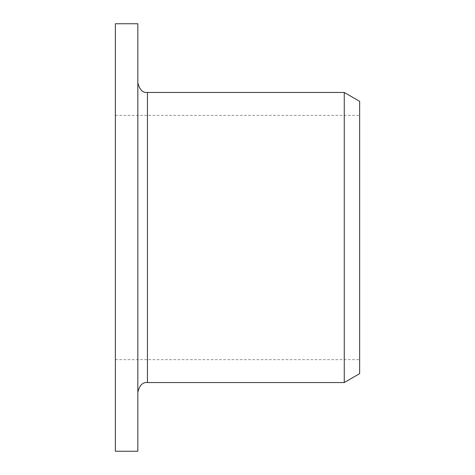 <?xml version="1.0" encoding="UTF-8"?>
<svg xmlns="http://www.w3.org/2000/svg" width="475" height="475" viewBox="0 0 475 475"><rect width="100%" height="100%" fill="white"/><g stroke="black" fill="none" stroke-linecap="round" stroke-linejoin="round"><path stroke-width="0.36" stroke-dasharray="2.38 1.78" d="M137.833 23.75L137.833 451.25M359.64 373.659L359.64 101.341M115.36 23.75L115.36 451.25M344.256 382.547L344.256 92.453M137.833 237.5L137.833 82.84L137.833 237.5M147.452 382.547L147.452 92.453M115.36 115.36L359.64 115.36M115.36 359.64L359.64 359.64"/><path stroke-width="0.71" d="M115.36 451.25L115.36 23.75L137.833 23.75L137.833 451.25L115.36 451.25M359.64 237.5L359.64 373.659L344.256 382.547L344.256 92.453L359.64 101.341L359.64 237.5M137.833 82.84C139.573 89.769 142.779 92.975 147.452 92.453L147.452 382.547C142.779 382.025 139.573 385.231 137.833 392.16M147.452 382.547L344.256 382.547M147.452 92.453L344.256 92.453"/></g></svg>
